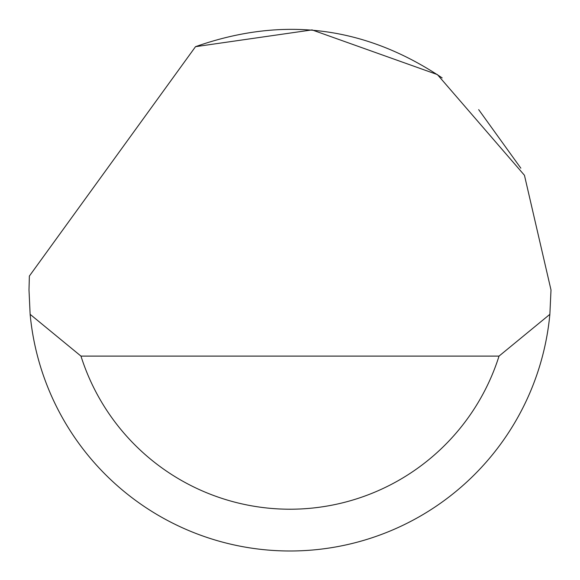 <?xml version="1.0" encoding="UTF-8"?>
<svg xmlns="http://www.w3.org/2000/svg" width="580" height="580" viewBox="0 0 580 580"><rect width="100%" height="100%" fill="white"/><g stroke="black" fill="none" stroke-linecap="round" stroke-linejoin="round"><path stroke-width="0.87" d="M195.518 46.675L312.047 29.906L437.414 74.595L524.451 175.283L551 289.978L549.862 314.338A261 261 0 0 1 30.138 314.338L29 289.978L29.37 276.058L195.518 46.675C282.967 15.798 365.183 26.209 442.163 77.923M478.681 109.642L520.84 168.178M30.138 314.338L80.968 356.098L499.032 356.098L549.862 314.338M80.968 356.098A219.24 219.24 0 0 0 499.032 356.098"/></g></svg>
